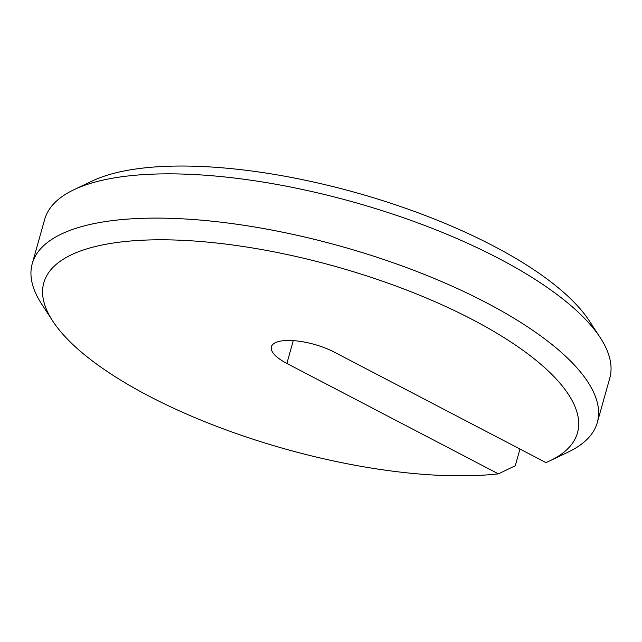 <?xml version="1.0" encoding="UTF-8"?>
<svg xmlns="http://www.w3.org/2000/svg" width="642" height="642" viewBox="0 0 642 642"><rect width="100%" height="100%" fill="white"/><g stroke="black" fill="none" stroke-linecap="round" stroke-linejoin="round"><path stroke-width="0.96" d="M498.409 473.86A277.183 94.647 15.7 0 1 52.724 321.04A277.183 94.647 15.7 0 1 336.248 266.695A277.183 94.647 15.7 0 1 549.929 460.804A277.183 94.647 15.7 0 1 545.941 462.593L334.402 352.185A40.759 13.915 -164.3 0 0 294.774 340.742A40.759 13.915 -164.3 0 0 271.389 346.784A40.759 13.915 -164.3 0 0 286.87 363.452L498.409 473.86L515.269 465.747L519.964 449.031M52.724 321.04L41.698 304.123A293.482 100.216 15.7 0 1 32.244 263.645A293.482 100.216 15.7 0 1 341.897 246.584A293.482 100.216 15.7 0 1 597.317 422.484A293.482 100.216 15.7 0 1 568.154 452.104L549.929 460.804M32.244 263.645L44.683 219.387A293.482 100.216 15.7 0 1 73.846 189.767L92.071 181.068A277.183 94.647 15.7 0 1 356.976 192.937A277.183 94.647 15.7 0 1 589.276 320.831L600.302 337.74A293.482 100.216 15.7 0 1 609.756 378.226L597.317 422.484M73.846 189.767A293.482 100.216 15.7 0 1 354.336 202.326A293.482 100.216 15.7 0 1 600.302 337.74M286.87 363.452L293.282 340.621"/></g></svg>
